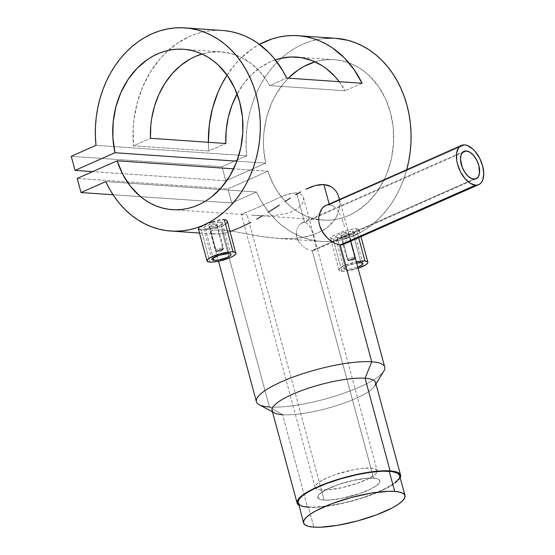 <?xml version="1.0" encoding="UTF-8"?>
<svg xmlns="http://www.w3.org/2000/svg" width="555" height="555" viewBox="0 0 555 555"><rect width="100%" height="100%" fill="white"/><g stroke="black" fill="none" stroke-linecap="round" stroke-linejoin="round"><path stroke-width="0.42" stroke-dasharray="2.77 2.08" d="M370.872 468.108L373.591 478.181A32.155 7.416 -15.1 0 1 379.884 480.741A32.155 7.416 -15.1 0 1 359.695 493.541A32.155 7.416 -15.1 0 1 324.092 500.062L321.373 489.989A32.155 7.416 164.9 0 0 356.976 483.467A32.155 7.416 164.9 0 0 377.171 470.675A32.155 7.416 164.9 0 0 370.872 468.108L361.777 468.441L353.299 469.766L335.275 474.629L327.284 477.744L319.243 482.031L315.857 484.987L315.08 487.422L316.967 489.142L319.645 489.808L327.908 489.898L341.949 487.706L356.969 483.474L369.429 478.195L375.541 474.053L376.949 472.236L376.831 470.016L374.07 468.573L370.872 468.108A32.155 7.416 164.9 0 0 335.269 474.629A32.155 7.416 164.9 0 0 315.08 487.429A32.155 7.416 164.9 0 0 321.373 489.989L324.092 500.062A32.155 7.416 -15.1 0 1 317.793 497.495A32.155 7.416 -15.1 0 1 337.988 484.702A32.155 7.416 -15.1 0 1 373.591 478.181L370.872 468.108M298.132 502.802A52.517 12.106 164.9 0 0 308.42 506.986L313.852 527.125L308.42 506.986A52.517 12.106 164.9 0 0 366.571 496.337A52.517 12.106 164.9 0 0 399.544 475.434M299.714 504.814L305.597 506.694M308.42 506.986L315.198 507.062L327.7 505.882L342.019 503.26L351.974 500.818L361.804 497.925L375.506 492.986L386.911 487.72L395.035 482.572M398.275 479.43L399.614 476.655L399.551 475.441M324.092 500.062L320.894 499.597L318.133 498.154L318.015 495.934L319.423 494.116L325.528 489.975L337.995 484.695L353.015 480.463L367.056 478.271L375.319 478.361L378.912 479.506L379.884 480.748L379.107 483.183L375.721 486.138L370.019 489.344L359.689 493.541L341.665 498.404L330.627 499.965L324.092 500.062A32.155 7.416 -15.1 0 1 317.793 497.495A32.155 7.416 -15.1 0 1 337.988 484.702A32.155 7.416 -15.1 0 1 373.591 478.181L312.188 250.603L473.873 179.126L312.188 250.603L310.252 250.25L312.188 250.603L373.591 478.181A32.155 7.416 -15.1 0 1 379.884 480.741A32.155 7.416 -15.1 0 1 359.695 493.541A32.155 7.416 -15.1 0 1 324.092 500.062L247.128 214.827L324.092 500.062L330.627 499.965L341.665 498.404L359.689 493.541L370.019 489.344L375.721 486.138L379.107 483.183L379.884 480.748L378.912 479.506L375.319 478.361L367.056 478.271L353.015 480.463L337.995 484.695L325.528 489.975L319.423 494.116L318.015 495.934L318.133 498.154L320.894 499.597L324.092 500.062M340.839 235.757L343.899 234.154L348.242 233.343L354.673 257.194A4.287 0.985 -15.1 0 1 355.512 257.534A4.287 0.985 -15.1 0 1 352.82 259.24A4.287 0.985 -15.1 0 1 348.075 260.108L341.637 236.263L347.472 235.063L349.06 233.939L348.242 233.343L343.899 234.154L340.839 235.757L341.637 236.263L348.075 260.108A4.287 0.985 164.9 0 0 352.349 259.4A4.287 0.985 164.9 0 0 355.457 257.791A4.287 0.985 164.9 0 0 354.673 257.194L354.118 258.568A3.212 0.742 -15.1 0 1 354.707 259.012A3.212 0.742 -15.1 0 1 352.376 260.219A3.212 0.742 -15.1 0 1 349.171 260.753L348.075 260.108L349.171 260.753L348.561 260.344L350.281 259.317L353.209 258.595L354.749 258.824L352.439 260.198L349.171 260.753A3.212 0.742 -15.1 0 1 348.672 260.642A3.212 0.742 -15.1 0 1 350.219 259.338A3.212 0.742 -15.1 0 1 354.118 258.568L354.673 257.194A4.287 0.985 164.9 0 0 349.47 258.228A4.287 0.985 164.9 0 0 347.416 259.962A4.287 0.985 164.9 0 0 348.075 260.108A4.287 0.985 -15.1 0 1 347.236 259.768A4.287 0.985 -15.1 0 1 349.927 258.061A4.287 0.985 -15.1 0 1 354.673 257.194L348.242 233.343L349.06 233.939L348.956 233.537M345.793 269.459A9.858 2.275 -15.1 0 1 343.864 268.675A9.858 2.275 -15.1 0 1 356.678 263.063L347.603 265.706L345.141 267.017L343.864 268.669L345.793 269.459L337.253 237.79L345.793 269.459L352.106 268.759L357.76 267.08A9.858 2.275 -15.1 0 1 345.793 269.459M335.636 237.45L340.055 237.755L347.381 236.472L353.188 233.905L354.395 232.011L352.432 231.081L346.174 232.011L339.174 234.487L335.449 236.756L335.636 237.45L338.536 237.824L345.508 236.943L352.106 234.605L353.944 233.218L354.395 232.011L352.432 231.081L360.972 262.751L352.432 231.081L344.329 232.559L337.808 235.133L335.449 236.756L343.864 268.675M356.227 228.736L358.655 237.72L356.227 228.736L357.739 228.993L354.298 228.757L356.227 228.736M358.759 229.52L357.739 228.993L359.258 230.263L358.759 229.52M359.203 231.192L359.258 230.263L358.599 232.24L359.203 231.192M357.462 233.343L355.824 234.453L357.462 233.343M353.75 235.5L351.315 236.444L353.75 235.5M348.609 237.256L345.765 237.908L348.609 237.256M342.865 238.407L345.765 237.908L342.865 238.407M337.412 238.948L340.048 238.747L337.412 238.948M333.132 238.948L335.074 239.011L331.64 238.768L330.28 238.074L331.148 236.902L334.068 235.251L346.764 230.325L354.298 228.757L349.483 229.583L341.221 232.219L332.376 236.125L330.28 238.074L333.132 238.948L341.831 271.208L333.132 238.948M358.086 268.287A15.006 3.462 -15.1 0 1 341.831 271.208A15.006 3.462 -15.1 0 1 338.897 270.014A15.006 3.462 -15.1 0 1 356.352 261.849L344.593 265.498L339.653 268.433L338.897 270.007L340.34 270.993L346.077 271.055L358.086 268.287M208.944 226.641L212.003 225.039L216.346 224.227L222.777 248.078A4.287 0.985 -15.1 0 1 223.616 248.418A4.287 0.985 -15.1 0 1 220.925 250.125A4.287 0.985 -15.1 0 1 216.179 250.999L209.741 227.148L215.576 225.947L217.165 224.824L216.346 224.227L212.003 225.039L208.944 226.641L209.741 227.148L216.179 250.999A4.287 0.985 164.9 0 0 220.453 250.284A4.287 0.985 164.9 0 0 223.561 248.682A4.287 0.985 164.9 0 0 222.777 248.078L222.222 249.452A3.212 0.742 -15.1 0 1 222.812 249.903A3.212 0.742 -15.1 0 1 220.481 251.103A3.212 0.742 -15.1 0 1 217.276 251.637L216.179 250.999L217.276 251.637L216.665 251.228L218.386 250.201L221.313 249.486L222.853 249.708L221.112 250.888L217.276 251.637A3.212 0.742 -15.1 0 1 216.776 251.526A3.212 0.742 -15.1 0 1 218.323 250.229A3.212 0.742 -15.1 0 1 222.222 249.452L222.777 248.078A4.287 0.985 164.9 0 0 217.581 249.112A4.287 0.985 164.9 0 0 215.52 250.846A4.287 0.985 164.9 0 0 216.179 250.999A4.287 0.985 -15.1 0 1 215.34 250.652A4.287 0.985 -15.1 0 1 218.032 248.945A4.287 0.985 -15.1 0 1 222.777 248.078L216.346 224.227L217.165 224.824L217.06 224.421M205.357 228.681L213.238 257.909L205.357 228.681L211.726 228.202L218.843 226.169L222.049 224.102L222.458 223.457L222.187 222.444L220.536 221.965L217.754 222.139L212.433 223.443L204.802 226.627L203.463 228.029L205.357 228.681L208.16 228.639L215.486 227.363L221.292 224.789L222.458 223.457L222.187 222.444L220.536 221.965L229.076 253.635L220.536 221.965L214.279 222.895L207.279 225.379L203.553 227.64L203.74 228.334L205.357 228.681M226.704 223.124L221.854 226.384L216.714 228.14L208.153 229.638L201.236 229.832L209.936 262.092L201.236 229.832L210.969 229.291L219.419 227.328L225.566 224.227L226.704 223.124L227.363 221.154M329.344 204.698L464.639 144.89L329.344 204.698L331.814 205.308L329.344 204.698L329.129 203.9L329.344 204.698L325.91 205.322M334.193 206.751L331.814 205.308L334.193 206.751L336.427 208.964L334.193 206.751M337.475 210.31L338.474 211.809L337.475 210.31M339.424 213.446L340.326 215.18L339.424 213.446M341.97 218.934L343.399 222.888L341.97 218.934M344.606 226.919L343.399 222.888L344.606 226.919M346.147 234.404L345.536 230.79L346.147 234.404M346.32 239.011L346.369 237.596L346.32 239.011M345.869 241.425L346.153 240.287L345.869 241.425M344.232 243.936L345.453 242.424L343.247 244.533M308.087 249.452L305.77 248.238L308.087 249.452M304.612 247.495L303.46 246.656L304.612 247.495M302.336 245.719L301.261 244.713L302.336 245.719M300.255 243.617L299.318 242.445L300.255 243.617M297.764 239.899L299.318 242.445L296.724 237.151L297.764 239.899M296.266 234.328L296.724 237.151L296.391 231.574L296.266 234.328M296.647 230.263L296.391 231.574L296.647 230.263M297.508 227.827L297.029 229L297.508 227.827M298.736 225.732L298.077 226.738L298.736 225.732M301.074 223.45L299.464 224.851L302.808 222.617L301.074 223.45M315.08 487.429L241.376 214.265L254.724 208.895L282.474 196.095L292.485 193.161L296.627 192.946L304.577 222.409L462.204 152.729L304.577 222.409L302.808 222.617L304.577 222.409L296.627 192.946L290.175 193.605L282.474 196.095L254.724 208.895L241.675 214.029L241.376 214.265L242.049 214.452L247.128 214.827L241.55 214.369M375.971 383.949L374.875 385.739A53.592 12.356 -15.1 0 1 336.004 405.802A53.592 12.356 -15.1 0 1 282.599 414.71L269.439 407.002A66.454 15.318 164.9 0 0 335.664 395.951A66.454 15.318 164.9 0 0 383.859 371.08M400.19 477.813A53.592 12.356 -15.1 0 1 361.978 498.133A53.592 12.356 -15.1 0 1 307.595 507.353L282.599 414.71A53.592 12.356 164.9 0 0 341.935 403.846A53.592 12.356 164.9 0 0 375.582 382.52M384.74 367.084A66.454 15.318 -15.1 0 1 343.011 393.53A66.454 15.318 -15.1 0 1 269.439 407.002L221.611 229.763L230.72 230.908L263.951 236.95L280.636 238.595L293.949 238.483L300.387 237.817L312.472 235.105L322.802 230.554L327.173 227.626L333.964 220.848L336.392 217.088L339.285 209.291L339.84 203.428L339.043 197.705M335.588 38.295A101.822 82.411 -86 0 0 246.732 155.768L95.994 145.355L246.732 155.768L246.108 146.451L246.191 137.071L246.975 127.719L248.453 118.465L250.61 109.397L253.427 100.587L256.882 92.116L260.947 84.048L265.595 76.451L270.771 69.396L276.439 62.937L282.55 57.13L289.051 52.031L295.884 47.681L303.002 44.109L310.335 41.354L317.821 39.433L325.403 38.371M256.514 192.023A101.822 82.411 -86 0 0 321.553 241.46A101.822 82.411 -86 0 0 406.746 169.587L403.929 178.585L400.509 187.084L396.485 195.18L391.879 202.811L386.738 209.908L381.098 216.408L375.02 222.257L368.541 227.404L361.721 231.81L354.624 235.431L347.305 238.241L339.826 240.218L332.251 241.342L324.647 241.605L317.072 240.995L309.593 239.538L302.281 237.228L295.191 234.085L288.385 230.152L281.919 225.448L275.849 220.016L270.229 213.897L265.103 207.161L260.517 199.842L256.514 192.023L231.761 202.963L113.033 194.756L231.761 202.963L227.959 188.867L77.221 178.446L227.959 188.867L267.878 171.218A80.385 65.06 -86 0 0 323.031 220.071A80.385 65.06 -86 0 0 393.474 144.362A80.385 65.06 -86 0 0 334.11 59.683A80.385 65.06 -86 0 0 315.032 61.834L322.171 60.211L328.442 59.593L334.721 59.725L340.943 60.606L347.048 62.216L352.98 64.553L358.683 67.599L364.108 71.311L369.207 75.66L378.219 86.101L385.385 98.547L390.442 112.526L393.204 127.518L393.564 142.975L391.511 158.314L387.119 172.966L384.095 179.862L376.526 192.481L367.181 203.151L356.393 211.469L350.594 214.646L344.579 217.123L338.425 218.885L332.174 219.912L325.889 220.196L319.631 219.731L313.457 218.517L307.421 216.582L301.58 213.925L295.995 210.581L290.709 206.578L285.776 201.958L277.153 191.024L273.539 184.822L267.878 171.218L233.641 168.852L267.878 171.218L227.959 188.867L231.761 202.963L256.514 192.023L128.129 183.15L256.514 192.023M105.776 181.603L128.129 183.15L105.776 181.603M224.282 30.629L217.289 30.324L210.29 30.761L203.324 31.926L196.449 33.813L189.706 36.401L176.83 43.637L165.071 53.412L159.715 59.17L150.245 72.212L142.649 86.982L137.154 103.05L133.915 119.949L133.172 128.559L133.471 145.792L208.84 151.002A101.822 82.411 94 0 1 208.389 142.288L208.84 151.002L225.823 143.495L208.84 151.002L133.471 145.792L150.454 138.285L133.471 145.792A101.822 82.411 -86 0 1 168.283 50.387A101.822 82.411 -86 0 1 222.534 30.483M227.071 75.112A101.822 82.411 94 0 1 259.442 44.386L252.199 48.847L240.44 58.622L235.084 64.38L227.071 75.112M339.417 199.349L339.806 205.357L338.155 213.224L333.964 220.848L330.891 224.38L327.173 227.626L317.89 233.051L306.575 236.701L293.949 238.483L280.636 238.595L260.656 236.451L230.72 230.908L221.611 229.763L212.967 230.276L210.817 231.615L211.254 233.044L216.29 234.148L226.19 232.649L230.464 231.379L222.375 233.516L216.29 234.148L212.371 233.613L210.72 232.323L211.545 230.901L212.967 230.276L221.611 229.763L269.439 407.002L282.599 414.71L307.595 507.353L302.26 506.576L298.715 505.133M265.699 163.163L236.902 161.172L265.699 163.163L225.788 180.805L92.685 171.613L225.788 180.805L221.979 166.708L71.241 156.295L221.979 166.708L246.732 155.768L221.979 166.708L225.788 180.805L265.699 163.163A80.385 65.06 -86 0 1 288.357 78.172L283.036 84.11L274.947 96.23L271.631 102.932L266.622 117.299L263.909 132.506L263.452 140.249L263.597 147.984L265.699 163.163M269.716 85.567A80.385 65.06 -86 0 0 221.056 51.865A80.385 65.06 -86 0 0 201.978 54.022L210.685 52.17L221.265 51.886L231.692 53.71L241.696 57.602L251.006 63.457L259.386 71.123L266.601 80.399L269.716 85.567L286.699 78.054L269.716 85.567L345.085 90.77L269.716 85.567M275.599 59.78L270.507 61.751L260.76 67.176L251.81 74.446L243.888 83.382L237.082 93.955A80.385 65.06 94 0 1 275.342 59.864M339.209 81.689A80.385 65.06 94 0 1 345.085 90.77L339.209 81.689M251.394 215.125L265.415 215.77L274.912 215.472L287.115 213.391L292.436 211.49L296.856 209.082L300.262 206.273L302.503 203.283L303.571 200.293L303.474 197.538L302.239 195.263L299.922 193.667L296.627 192.946L299.922 193.667L302.239 195.263L303.474 197.538L303.571 200.293L302.503 203.283L300.262 206.273L296.856 209.082L292.436 211.49L287.115 213.391L274.912 215.472L265.415 215.77L251.297 215.118L323.031 220.071M172.293 209.658L243.971 214.612M333.007 38.163L335.511 38.288M313.741 250.492L315.594 248.924L315.871 245.719L312.611 232.691L309.274 225.524L306.284 222.853L304.577 222.409L306.284 222.853L309.274 225.524L312.611 232.691L315.871 245.719L315.594 248.924L313.741 250.492L312.188 250.603L314.248 250.326L476.141 178.752M303.474 197.538L377.171 470.675M325.965 205.294L326.881 204.968M400.21 477.758L395.979 482.434L387.688 487.692L376.047 493.069L362.068 498.099L346.951 502.365L331.994 505.487L318.487 507.201L307.595 507.353A53.592 12.356 -15.1 0 1 298.77 505.175M272.103 410.436A53.592 12.356 164.9 0 0 282.599 414.71M259.199 404.72A66.454 15.318 164.9 0 0 269.439 407.002M198.385 228.958L201.236 229.832M211.968 259.56L203.74 228.334M231.012 254.419L222.187 222.444M217.165 224.824L213.314 226.704L209.034 226.981M338.897 270.014L330.683 238.483M362.908 263.535L354.083 231.56M349.06 233.939L345.21 235.82L340.93 236.097M362.068 83.264L345.085 90.77L362.068 83.264M349.088 233.71L355.512 257.534M355.457 257.791L354.707 259.012M359.252 230.256L360.993 236.687M217.192 224.595L223.616 248.418M223.561 248.682L222.812 249.903M302.107 222.874L464.008 151.307M339.48 199.321L350.781 241.203M321.553 241.46L277.292 238.4M199.481 233.024L215.069 234.099M183.372 49.263L221.056 51.865M334.11 59.683L296.425 57.075M210.72 232.323L218.524 261.245M272.491 411.872L274.337 412.871M215.52 250.846L216.776 251.526M208.909 226.828L215.34 250.652M347.416 259.962L348.672 260.642M340.805 235.944L347.236 259.768"/><path stroke-width="0.83" d="M404.983 495.58L404.616 498.126L402.319 501.096L398.178 504.384L392.343 507.86L376.574 514.832L357.406 520.951L337.759 525.301L320.63 527.201L313.852 527.125L308.622 526.369L305.153 524.954L303.564 522.935L303.932 520.389L306.228 517.42L310.37 514.131L316.204 510.656L331.973 503.683L351.142 497.564L370.789 493.222L387.917 491.314L394.695 491.39L399.926 492.146L403.395 493.562L404.983 495.58L399.544 475.434A52.517 12.106 164.9 0 0 389.263 471.25L394.695 491.39A52.517 12.106 -15.1 0 1 404.983 495.573A52.517 12.106 -15.1 0 1 372.003 516.476A52.517 12.106 -15.1 0 1 313.852 527.125A52.517 12.106 -15.1 0 1 303.564 522.942A52.517 12.106 -15.1 0 1 336.545 502.039A52.517 12.106 -15.1 0 1 394.695 491.39L389.263 471.25A52.517 12.106 164.9 0 0 331.113 481.9A52.517 12.106 164.9 0 0 298.132 502.802L299.714 504.814M399.551 475.441L397.963 473.422L392.087 471.542L382.485 471.181L369.984 472.354L355.665 474.976L340.756 478.819L326.541 483.544L314.248 488.754L307.657 492.271L302.642 495.664L299.409 498.813L298.07 501.581L303.564 522.942M305.597 506.694L308.42 506.986M395.035 482.572L398.275 479.43M356.678 263.063A9.858 2.275 -15.1 0 1 360.972 262.751A9.858 2.275 -15.1 0 1 362.908 263.535A9.858 2.275 -15.1 0 1 357.76 267.08M358.655 237.72L364.933 260.996A15.006 3.462 -15.1 0 1 367.875 262.196A15.006 3.462 -15.1 0 1 358.086 268.287L365.925 264.714L367.771 262.924L367.875 262.196L367.417 261.62L364.933 260.996L358.655 237.72M213.897 260.344A9.858 2.275 -15.1 0 1 211.968 259.56A9.858 2.275 -15.1 0 1 218.164 255.633A9.858 2.275 -15.1 0 1 229.076 253.635A9.858 2.275 -15.1 0 1 231.012 254.419A9.858 2.275 -15.1 0 1 224.817 258.346A9.858 2.275 -15.1 0 1 213.897 260.344L213.238 257.909L213.897 260.344L218.386 260.004L227.266 257.388L230.512 255.46L231.012 254.419L230.061 253.774L227.807 253.621L219.052 255.335L212.468 258.519L211.968 259.56L213.897 260.344M224.331 219.62L233.038 251.88A15.006 3.462 -15.1 0 1 235.979 253.08A15.006 3.462 -15.1 0 1 226.551 259.053A15.006 3.462 -15.1 0 1 209.936 262.092A15.006 3.462 -15.1 0 1 207.001 260.899A15.006 3.462 -15.1 0 1 216.422 254.925A15.006 3.462 -15.1 0 1 233.038 251.88L224.331 219.62L225.843 219.884L222.402 219.641L224.331 219.62M226.704 223.124L227.363 221.154L225.843 219.884L227.363 221.154L235.875 253.808L234.03 255.598L230.283 257.596L219.537 261.03L211.878 262.113L208.444 261.877L207.001 260.899L207.764 259.317L210.609 257.388L220.592 253.649L231.102 251.866L234.529 252.102L235.979 253.08M344.232 243.936L342.47 244.804L340.215 244.977L475.503 185.169L340.215 244.977L342.47 244.804L478.736 184.635A21.437 11.579 -113.8 0 1 475.503 185.169A21.437 11.579 -113.8 0 1 458.381 166.958A21.437 11.579 -113.8 0 1 461.406 145.424A21.437 11.579 -113.8 0 1 464.639 144.89A21.437 11.579 -113.8 0 1 481.761 163.101A21.437 11.579 -113.8 0 1 478.736 184.635M466.269 150.932L462.204 152.729L466.269 150.932A15.006 8.11 -113.8 0 1 478.257 163.683A15.006 8.11 -113.8 0 1 476.141 178.752A15.006 8.11 -113.8 0 1 473.873 179.126A15.006 8.11 -113.8 0 1 461.892 166.375A15.006 8.11 -113.8 0 1 464.008 151.307A15.006 8.11 -113.8 0 1 466.269 150.932L469.925 152.237L473.602 155.49L476.738 160.194L478.868 165.64L479.499 173.368L478.119 177.087L475.517 178.974L472.09 178.738L468.351 176.414L464.875 172.355L462.19 167.187L460.49 159.077L461.163 154.63L463.196 151.772L466.269 150.932M375.971 383.949L383.859 371.08A66.454 15.318 164.9 0 0 371.732 361.784L365.093 378.246A53.592 12.356 -15.1 0 1 374.875 385.739M400.585 475.156L375.582 382.52A53.592 12.356 164.9 0 0 365.093 378.246L390.089 470.883A53.592 12.356 -15.1 0 1 400.585 475.156A53.592 12.356 -15.1 0 1 400.19 477.813L400.585 475.163L398.969 473.103L395.424 471.66L390.089 470.883L365.093 378.246A53.592 12.356 164.9 0 0 305.756 389.111A53.592 12.356 164.9 0 0 272.103 410.436L297.098 503.08L297.466 500.478L298.396 499.007L304.043 494.089L313.547 488.747L330.759 481.747L350.732 475.871L365.69 472.749L379.197 471.042L390.089 470.883A53.592 12.356 -15.1 0 0 330.752 481.754A53.592 12.356 -15.1 0 0 297.098 503.08L298.77 505.175A53.592 12.356 -15.1 0 1 297.098 503.08M269.439 407.002A66.454 15.318 -15.1 0 1 256.424 401.709A66.454 15.318 -15.1 0 1 298.153 375.263A66.454 15.318 -15.1 0 1 371.732 361.784L340.215 244.977L371.732 361.784A66.454 15.318 -15.1 0 1 384.74 367.084L350.781 241.203M323.905 184.537L329.129 203.9L323.905 184.537L330.988 186.626L327.672 185.203L323.905 184.537L319.77 184.655L315.365 185.53L323.905 184.537M333.819 188.714L330.988 186.626L333.819 188.714L336.108 191.35L333.819 188.714M339.417 199.349L337.87 194.43L336.108 191.35L337.87 194.43L339.48 199.321M406.746 169.587A101.822 82.411 -86 0 0 335.588 38.295L297.903 35.693A101.822 82.411 94 0 1 362.068 83.264L286.699 78.054A101.822 82.411 -86 0 0 222.534 30.483L184.85 27.875A101.822 82.411 94 0 1 260.045 135.143A101.822 82.411 94 0 1 170.815 231.047A101.822 82.411 94 0 1 105.776 181.603L81.023 192.543L105.776 181.603L109.779 189.428L114.365 196.741L119.492 203.484L125.111 209.596L131.181 215.028L137.647 219.731L144.453 223.672L151.543 226.808L158.855 229.118L166.333 230.582L173.909 231.185L181.513 230.922L189.088 229.805L196.567 227.827L203.886 225.018L210.983 221.389L217.803 216.984L224.282 211.837L230.367 205.988L236 199.488L241.141 192.398L245.747 184.766L249.771 176.67L253.191 168.165L255.966 159.34L258.075 150.252L259.504 140.998L260.24 131.639L260.274 122.26L259.608 112.949L258.248 103.771L256.202 94.815L253.496 86.157L250.138 77.86L246.177 70.006L241.626 62.653L236.534 55.875L230.949 49.714L224.907 44.233L218.469 39.481L211.677 35.492L204.608 32.301L197.302 29.935L189.838 28.409L182.269 27.75L174.665 27.951L167.083 29.02L159.597 30.934L152.264 33.695L145.146 37.261L138.313 41.618L131.812 46.717L125.701 52.517L120.033 58.976L114.857 66.031L110.209 73.628L106.144 81.696L102.689 90.174L99.872 98.984L97.715 108.052L96.237 117.299L95.453 126.651L95.37 136.031L95.994 145.355A101.822 82.411 94 0 1 184.85 27.875M208.389 142.288A101.822 82.411 94 0 1 227.071 75.112L221.57 84.617L218.018 92.192L212.523 108.253L209.284 125.153L208.396 142.406M224.282 30.629L231.213 31.656L238.026 33.411L244.679 35.874L251.117 39.03L257.305 42.86L268.724 52.413L273.886 58.074L282.904 70.936L286.699 78.054L362.068 83.264L353.986 69.472L344.093 57.623L332.674 48.07L326.486 44.24L320.048 41.084L313.395 38.621L306.582 36.866L299.651 35.832L292.658 35.534L285.659 35.971L278.693 37.13L271.818 39.017L259.442 44.386A101.822 82.411 94 0 1 297.903 35.693M220.12 219.933L217.588 220.467L220.12 219.933M214.868 221.216L212.093 222.111L214.868 221.216M209.325 223.103L212.093 222.111L209.325 223.103M204.275 225.163L206.689 224.144L204.275 225.163M200.48 227.016L202.173 226.135L200.48 227.016M198.544 228.431L199.252 227.786L198.544 228.431M198.787 229.368L201.236 229.832M310.682 187.084L315.365 185.53L305.805 189.227L310.682 187.084M300.789 191.836L295.607 194.826L300.789 191.836M290.307 198.086L284.909 201.534L290.307 198.086M279.373 205.107L273.747 208.736L279.373 205.107M268.093 212.308L273.747 208.736L268.093 212.308M256.66 219.156L262.404 215.791L256.66 219.156M240.197 227.585L250.999 222.284L240.197 227.585L230.464 231.379L240.197 227.585M114.961 152.743A80.385 65.06 94 0 1 183.372 49.263A80.385 65.06 94 0 1 242.736 133.949A80.385 65.06 94 0 1 172.293 209.658A80.385 65.06 94 0 1 117.14 160.804L233.641 168.852L117.14 160.804L77.221 178.446L81.023 192.543L113.033 194.756L81.023 192.543L77.221 178.446L117.14 160.804L122.801 174.409L130.508 186.341L139.971 196.165L145.257 200.168L150.842 203.505L156.683 206.162L162.719 208.104L168.893 209.311L175.151 209.776L181.436 209.499L187.687 208.472L193.848 206.71L199.855 204.226L205.662 201.049L211.205 197.205L221.313 187.673L229.812 175.977L236.381 162.553L240.773 147.894L242.826 132.555L242.466 117.105L239.704 102.106L234.647 88.134L227.481 75.688L218.469 65.24L213.37 60.89L207.945 57.179L202.242 54.14L196.31 51.802L190.205 50.186L183.982 49.312L177.704 49.18L171.433 49.79L165.21 51.15L159.112 53.238L153.187 56.034L147.491 59.51L137.002 68.383L128.025 79.525L120.893 92.519L115.884 106.886L113.171 122.086L112.859 137.571L114.961 152.743L236.902 161.172L114.961 152.743L75.05 170.392L114.961 152.743M315.032 61.834A80.385 65.06 -86 0 0 288.357 78.172L298.229 69.923L303.925 66.447L315.032 61.834M237.207 93.733L231.941 105.235L228.23 117.584L226.169 130.446L225.823 143.495L150.454 138.285L150.8 125.243L151.619 118.763L154.512 106.116L159.014 94.149L165.008 83.188L172.334 73.51L180.798 65.386L190.185 59.017L195.138 56.541L201.978 54.022A80.385 65.06 -86 0 0 150.454 138.285L225.823 143.495A80.385 65.06 94 0 1 237.082 93.955M275.342 59.864A80.385 65.06 94 0 1 296.425 57.075A80.385 65.06 94 0 1 339.209 81.689L334.755 76.333L326.375 68.667L321.824 65.497L312.132 60.606L301.885 57.741L291.347 56.971L280.795 58.317L275.342 59.864M92.685 171.613L75.05 170.392L92.685 171.613M71.241 156.295L75.05 170.392L71.241 156.295L95.994 145.355L71.241 156.295M325.403 38.371L333.007 38.163M335.511 38.288L348.041 40.348L355.346 42.714L362.415 45.905L369.207 49.895L375.645 54.654L381.687 60.134L387.272 66.288L392.364 73.073L396.908 80.419L400.877 88.28L404.234 96.57L406.94 105.235L408.986 114.191L410.346 123.363L411.012 132.68L410.977 142.052L410.242 151.411L408.813 160.672L406.704 169.754M326.881 204.968L329.344 204.698M461.406 145.424L324.543 206.085L322.441 207.993L320.707 210.574L318.771 217.331L318.771 221.195L319.486 225.191L320.901 229.097L325.494 236.146L329.913 240.322L334.568 243.27L340.215 244.977L334.568 243.27L328.387 239.052L322.948 232.802L319.486 225.191L318.771 221.195L318.771 217.331L319.451 213.737L322.441 207.993L325.965 205.294M282.599 414.71A53.592 12.356 -15.1 0 1 274.337 412.871A53.592 12.356 -15.1 0 1 300.089 391.171A53.592 12.356 -15.1 0 1 365.093 378.246L371.732 361.784A66.454 15.318 164.9 0 0 291.125 377.816A66.454 15.318 164.9 0 0 259.199 404.72L272.491 411.872M475.503 185.169L477.855 184.954L479.902 183.969L481.567 182.255L482.794 179.882L483.759 173.542L482.635 165.896L479.596 158.126L475.115 151.404L472.534 148.768L467.192 145.445L464.639 144.89L462.294 145.105L460.248 146.09L458.576 147.803L456.605 153.118L456.689 160.249L457.507 164.162L460.546 171.932L465.035 178.654L470.286 183.303L475.503 185.169M356.352 261.849A15.006 3.462 -15.1 0 1 364.933 260.996L356.352 261.849M357.573 267.149L361.624 265.186L362.908 263.535L360.972 262.751L356.483 263.091M360.993 236.687L367.875 262.196M170.898 231.047L199.481 233.024M218.524 261.245L256.424 401.709M198.385 228.958L207.001 260.899"/></g></svg>
